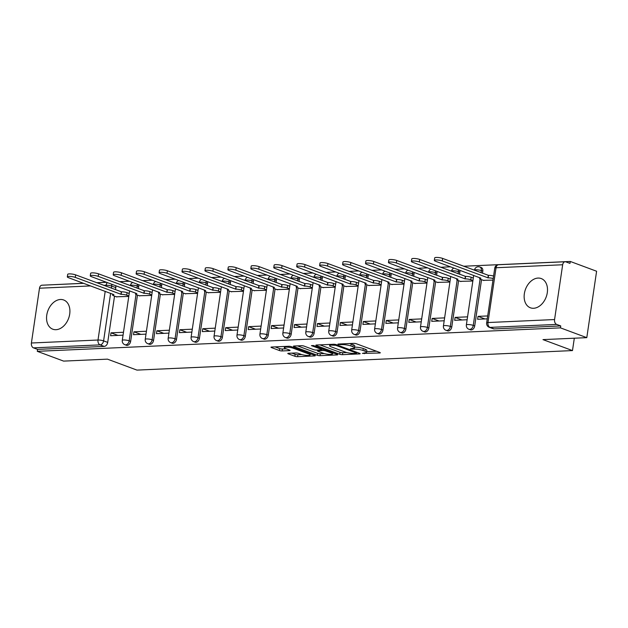<?xml version="1.0" encoding="UTF-8"?>
<svg xmlns="http://www.w3.org/2000/svg" width="628" height="628" viewBox="0 0 628 628"><rect width="100%" height="100%" fill="white"/><g stroke="black" fill="none" stroke-linecap="round" stroke-linejoin="round"><path stroke-width="0.94" d="M362.403 353.399L379.657 353.007A1.963 0.4 -171.6 0 0 380.301 352.81A1.963 0.4 -171.6 0 0 379.799 352.457L356.421 343.775A1.963 0.4 -171.6 0 0 353.682 343.359L338.343 344.042L337.895 344.183L338.241 344.427L342.15 344.631A6.28 1.272 -171.6 0 1 350.919 345.965L352.873 346.687A6.28 1.272 -171.6 0 1 354.459 347.818A6.28 1.272 -171.6 0 1 352.41 348.438L350.322 348.917L354.223 349.121A6.28 1.272 -171.6 0 1 363 350.455L364.947 351.178A6.28 1.272 -171.6 0 1 366.54 352.3A6.28 1.272 -171.6 0 1 364.483 352.928L362.403 353.399M56.01 329.692A15.59 11.037 -69.6 0 0 69.261 316.269A15.59 11.037 -69.6 0 0 63.663 299.972A15.59 11.037 -69.6 0 0 60.469 299.485A15.59 11.037 -69.6 0 0 47.21 312.909A15.59 11.037 -69.6 0 0 52.807 329.205A15.59 11.037 -69.6 0 0 56.01 329.692M533.596 308.277A15.59 11.037 -69.6 0 0 546.847 294.862A15.59 11.037 -69.6 0 0 541.25 278.565A15.59 11.037 -69.6 0 0 538.055 278.071A15.59 11.037 -69.6 0 0 524.796 291.494A15.59 11.037 -69.6 0 0 530.393 307.791A15.59 11.037 -69.6 0 0 533.596 308.277M138.419 288.652L138.725 286.572A3.996 2.834 -69.6 0 0 138.615 284.641M161.357 287.624L161.663 285.544A3.996 2.834 -69.6 0 0 161.553 283.613M184.294 286.596L184.608 284.515A3.996 2.834 -69.6 0 0 184.491 282.584M207.24 285.567L207.546 283.487A3.996 2.834 -69.6 0 0 207.428 281.556M230.178 284.539L230.484 282.459A3.996 2.834 -69.6 0 0 230.366 280.528M253.115 283.511L253.422 281.43A3.996 2.834 -69.6 0 0 253.312 279.499M276.053 282.482L276.359 280.402A3.996 2.834 -69.6 0 0 276.249 278.471M298.991 281.454L299.297 279.374A3.996 2.834 -69.6 0 0 299.187 277.443M321.929 280.426L322.235 278.345A3.996 2.834 -69.6 0 0 322.125 276.414M344.866 279.397L345.172 277.317A3.996 2.834 -69.6 0 0 345.062 275.386M367.804 278.369L368.11 276.289A3.996 2.834 -69.6 0 0 368 274.358M390.742 277.341L391.048 275.26A3.996 2.834 -69.6 0 0 390.938 273.329M413.679 276.312L413.985 274.232A3.996 2.834 -69.6 0 0 413.876 272.301M436.617 275.284L436.923 273.204A3.996 2.834 -69.6 0 0 436.813 271.272M459.555 274.255L459.861 272.175A3.996 2.834 -69.6 0 0 459.751 270.244M482.492 273.227L482.806 271.147A3.996 2.834 -69.6 0 0 481.252 267.536L479.8 266.994A3.996 2.834 110.4 0 1 481.346 270.605L481.04 272.685M288.448 353.281A1.963 0.4 -171.6 0 0 287.805 353.478A1.963 0.4 -171.6 0 0 288.307 353.831L294.862 356.264A1.963 0.4 -171.6 0 0 297.601 356.688L314.636 355.919A1.963 0.4 -171.6 0 0 315.28 355.723A1.963 0.4 -171.6 0 0 314.777 355.377L291.4 346.687A1.963 0.4 -171.6 0 0 288.66 346.271L271.626 347.033A1.963 0.4 -171.6 0 0 270.982 347.229A1.963 0.4 -171.6 0 0 271.484 347.582L279.405 350.526A1.963 0.4 -171.6 0 0 282.145 350.942L289.437 350.612A1.963 0.4 -171.6 0 0 290.081 350.424A1.963 0.4 -171.6 0 0 289.579 350.071L285.654 348.611A5.252 1.068 -171.6 0 1 284.319 347.669A5.252 1.068 -171.6 0 1 287.726 347.174A5.252 1.068 -171.6 0 1 293.37 348.265L308.764 353.98A5.252 1.068 -171.6 0 1 310.099 354.922A5.252 1.068 -171.6 0 1 306.692 355.417A5.252 1.068 -171.6 0 1 301.04 354.325L298.481 353.376A1.963 0.4 -171.6 0 0 295.733 352.96L288.448 353.281M554.571 319.55L562.664 264.757A3.996 2.708 87.4 0 1 565.129 261.75A3.996 2.708 87.4 0 1 565.883 261.868L569.981 263.391L570.271 261.452L596.6 271.241L586.795 337.652L542.977 339.615L572.485 350.581L136.951 370.104L107.443 359.145L63.624 361.108L37.288 351.327L560.459 327.863L560.749 325.932L556.644 324.409L490.036 327.392A3.996 2.834 110.4 0 1 489.212 327.267L493.318 328.789A3.996 2.834 110.4 0 0 494.134 328.915L490.036 327.392A3.996 2.708 87.4 0 1 487.964 322.541L554.571 319.55A3.996 2.708 87.4 0 0 556.644 324.409M586.795 337.652L560.459 327.863M339.748 354.255A1.963 0.4 -171.6 0 0 342.488 354.671L359.522 353.909A1.963 0.4 -171.6 0 0 360.166 353.713A1.963 0.4 -171.6 0 0 359.663 353.36L336.286 344.678A1.963 0.4 -171.6 0 0 333.546 344.262L316.512 345.023A1.963 0.4 -171.6 0 0 315.868 345.219A1.963 0.4 -171.6 0 0 316.371 345.573L339.748 354.255L340.038 352.316A1.963 0.4 -171.6 0 0 342.778 352.74L346.852 352.551M337.079 354.914L320.045 355.676A1.963 0.4 -171.6 0 1 317.305 355.26L293.928 346.577A1.963 0.4 -171.6 0 1 293.425 346.224A1.963 0.4 -171.6 0 1 294.069 346.028L301.361 345.698A1.963 0.4 -171.6 0 1 304.101 346.122L313.584 349.639A1.963 0.4 -171.6 0 0 316.324 350.063L321.159 349.843A1.963 0.4 -171.6 0 0 321.803 349.647A1.963 0.4 -171.6 0 0 321.308 349.294L311.433 345.628L313.451 345.541L337.22 354.365A1.963 0.4 -171.6 0 1 337.723 354.718A1.963 0.4 -171.6 0 1 337.079 354.914L337.165 354.349M115.678 285.669A3.996 2.834 110.4 0 1 115.788 287.6L115.481 289.681M114.532 296.118L107.702 342.401L103.596 340.871A3.996 2.834 110.4 0 1 100.088 344.874L33.472 347.865A3.996 2.708 -92.6 0 1 31.4 343.006L39.493 288.213A3.996 2.708 -92.6 0 1 41.958 285.206L83.681 283.338M570.271 261.452L463.684 266.233M450.543 266.822L440.746 267.261M427.605 267.85L417.808 268.289M404.668 268.878L394.871 269.318M381.73 269.907L371.933 270.346M358.792 270.935L348.995 271.375M335.854 271.963L326.058 272.403M312.917 272.992L303.12 273.431M289.979 274.02L280.182 274.46M267.041 275.048L257.237 275.488M244.096 276.077L234.299 276.516M221.158 277.105L211.361 277.545M198.22 278.141L188.424 278.573M175.283 279.17L165.486 279.601M152.345 280.198L142.548 280.637M129.407 281.226L119.61 281.666M106.47 282.255L96.673 282.694M83.532 283.283L47.092 284.979M37.288 351.327L37.578 349.388L33.472 347.865M483.348 280.324L492.972 280.119M487.689 315.939L478.026 316.371L484.949 318.946M478.026 316.371L477.594 319.275L487.257 318.843M460.41 281.352L472.845 281.022M467.562 316.842L455.088 317.399L462.012 319.974M455.088 317.399L454.656 320.304L467.13 319.738M437.473 282.38L449.907 282.05M444.616 317.87L432.15 318.427L439.074 321.002M432.15 318.427L431.719 321.332L444.192 320.775M414.535 283.409L426.969 283.079M421.678 318.898L409.213 319.456L416.136 322.031M409.213 319.456L408.781 322.36L421.255 321.803M391.589 284.437L404.032 284.107M398.741 319.927L386.267 320.484L393.199 323.059M386.267 320.484L385.843 323.389L398.317 322.831M368.652 285.465L381.094 285.136M375.803 320.955L363.329 321.512L370.261 324.087M363.329 321.512L362.906 324.417L375.379 323.86M345.714 286.501L358.156 286.164M352.865 321.983L340.392 322.541L347.323 325.116M340.392 322.541L339.968 325.445L352.441 324.888M322.776 287.53L335.219 287.192M329.928 323.012L317.454 323.569L324.386 326.144M317.454 323.569L317.03 326.474L329.496 325.916M299.839 288.558L312.281 288.221M306.99 324.04L294.516 324.598L301.448 327.172M294.516 324.598L294.092 327.502L306.558 326.945M276.901 289.587L289.343 289.249M284.052 325.069L271.579 325.626L278.51 328.201M271.579 325.626L271.147 328.53L283.62 327.973M253.963 290.615L266.405 290.277M261.115 326.097L248.641 326.654L255.572 329.229M248.641 326.654L248.209 329.559L260.683 329.001M231.026 291.643L243.468 291.306M238.177 327.125L225.703 327.683L232.635 330.257M225.703 327.683L225.271 330.587L237.745 330.03M208.088 292.672L220.53 292.334M215.239 328.154L202.766 328.711L209.697 331.286M202.766 328.711L202.334 331.615L214.807 331.058M185.15 293.7L197.584 293.362M192.301 329.182L179.828 329.739L186.759 332.314M179.828 329.739L179.396 332.644L191.87 332.086M162.212 294.728L174.647 294.391M169.364 330.21L156.89 330.768L163.814 333.342M156.89 330.768L156.458 333.672L168.932 333.115M139.275 295.757L151.709 295.419M146.418 331.239L133.952 331.796L140.876 334.371M133.952 331.796L133.521 334.7L145.994 334.143M137.469 295.082L130.64 341.373L129.18 340.831A3.996 2.834 110.4 0 1 124.846 344.709L126.307 345.251A3.996 2.834 -69.6 0 0 130.64 341.373M160.407 294.053L153.577 340.337L152.117 339.803A3.996 2.834 110.4 0 1 147.784 343.681L149.244 344.223A3.996 2.834 -69.6 0 0 153.577 340.337M183.345 293.025L176.515 339.308L175.055 338.775A3.996 2.834 110.4 0 1 170.722 342.653L172.182 343.194A3.996 2.834 -69.6 0 0 176.515 339.308M206.29 291.996L199.453 338.28L197.993 337.746A3.996 2.834 110.4 0 1 193.66 341.624L195.12 342.166A3.996 2.834 -69.6 0 0 199.453 338.28M229.228 290.968L222.391 337.252L220.938 336.718A3.996 2.834 110.4 0 1 216.605 340.596L218.057 341.137A3.996 2.834 -69.6 0 0 222.391 337.252M252.166 289.94L245.328 336.223L243.876 335.69A3.996 2.834 110.4 0 1 239.543 339.567L240.995 340.109A3.996 2.834 -69.6 0 0 245.328 336.223M275.103 288.911L268.266 335.195L266.814 334.661A3.996 2.834 110.4 0 1 262.48 338.539L263.933 339.081A3.996 2.834 -69.6 0 0 268.266 335.195M298.041 287.883L291.204 334.167L289.751 333.625A3.996 2.834 110.4 0 1 285.418 337.511L286.87 338.052A3.996 2.834 -69.6 0 0 291.204 334.167M320.979 286.855L314.141 333.138L312.689 332.597A3.996 2.834 110.4 0 1 308.356 336.482L309.808 337.016A3.996 2.834 -69.6 0 0 314.141 333.138M343.916 285.826L337.079 332.11L335.627 331.568A3.996 2.834 110.4 0 1 331.294 335.454L332.746 335.988A3.996 2.834 -69.6 0 0 337.079 332.11M366.854 284.798L360.017 331.082L358.564 330.54A3.996 2.834 110.4 0 1 354.231 334.426L355.684 334.959A3.996 2.834 -69.6 0 0 360.017 331.082M389.792 283.77L382.954 330.053L381.502 329.512A3.996 2.834 110.4 0 1 377.169 333.397L378.629 333.931A3.996 2.834 -69.6 0 0 382.954 330.053M412.729 282.741L405.9 329.025L404.44 328.483A3.996 2.834 110.4 0 1 400.107 332.369L401.567 332.903A3.996 2.834 -69.6 0 0 405.9 329.025M435.667 281.713L428.838 327.997L427.378 327.455A3.996 2.834 110.4 0 1 423.044 331.341L424.504 331.874A3.996 2.834 -69.6 0 0 428.838 327.997M458.605 280.685L451.775 326.968L450.315 326.427A3.996 2.834 110.4 0 1 445.982 330.304L447.442 330.846A3.996 2.834 -69.6 0 0 451.775 326.968M481.543 279.656L474.713 325.94L473.253 325.398A3.996 2.834 110.4 0 1 468.92 329.276L470.38 329.818A3.996 2.834 -69.6 0 0 474.713 325.94M572.485 350.581L574.314 338.209M123.481 332.267L111.015 332.824L110.583 335.729L123.057 335.171M116.337 296.785L128.771 296.447M111.015 332.824L117.938 335.399M37.578 349.388L104.185 346.405A3.996 2.834 -69.6 0 0 107.702 342.401M560.749 325.932L494.134 328.915M366.54 352.3L366.831 350.369A6.28 1.272 -171.6 0 0 365.237 349.239L364.947 351.178M354.553 347.182A6.28 1.272 -171.6 0 1 363.29 348.516L365.237 349.239M354.459 347.818L354.749 345.879A6.28 1.272 -171.6 0 0 353.156 344.756L352.873 346.687M349.6 343.54A6.28 1.272 -171.6 0 1 351.209 344.034L353.156 344.756M366.634 351.664L376.478 351.225M319.974 344.866L340.038 352.316M356.115 353.305L356.563 353.164L356.217 352.92L335.697 345.298L331.686 345.102A6.28 1.272 -171.6 0 0 329.629 345.73A6.28 1.272 -171.6 0 0 331.223 346.852L345.251 352.065A6.28 1.272 -171.6 0 0 354.019 353.399L356.115 353.305M333.9 353.132L332.581 353.195M324.252 353.564L320.335 353.745L320.045 355.676M297.531 345.871L317.595 353.329A1.963 0.4 -171.6 0 0 320.335 353.745M323.42 353.297A5.252 1.068 -171.6 0 0 329.072 354.388A5.252 1.068 -171.6 0 0 332.471 353.894A5.252 1.068 -171.6 0 0 331.144 352.952L325.72 350.934A1.963 0.4 -171.6 0 0 322.98 350.518L318.145 350.738A1.963 0.4 -171.6 0 0 317.501 350.934A1.963 0.4 -171.6 0 0 317.996 351.28L323.42 353.297M275.088 346.876L279.696 348.587A1.963 0.4 -171.6 0 0 282.435 349.003L286.258 348.838M291.91 353.124L295.144 354.333A1.963 0.4 -171.6 0 0 297.892 354.749L301.793 354.577M310.201 354.2L311.457 354.137M493.208 278.557A3.996 0.809 -171.6 0 0 488.137 277.882L442.261 260.934A4.6 0.934 -171.6 0 0 437.316 259.976A4.6 0.934 -171.6 0 0 434.333 260.408A4.6 0.934 -171.6 0 0 435.502 261.232L480.93 278.204A3.996 0.809 -171.6 0 0 479.619 278.604A3.996 0.809 -171.6 0 0 480.64 279.319L483.874 280.528M434.333 260.408L434.702 257.896A4.6 0.934 8.4 0 1 437.685 257.456A4.6 0.934 8.4 0 1 442.638 258.414L488.505 275.362A3.996 0.809 8.4 0 1 493.577 276.045M488.286 275.378L487.917 277.89M472.915 280.551L470.788 279.758A3.996 0.809 -171.6 0 0 465.199 278.911L419.323 261.962A4.6 0.934 -171.6 0 0 414.378 261.005A4.6 0.934 -171.6 0 0 411.395 261.436A4.6 0.934 -171.6 0 0 412.565 262.261L457.993 279.232A3.996 0.809 -171.6 0 0 456.682 279.633A3.996 0.809 -171.6 0 0 457.702 280.347L460.936 281.556M411.395 261.436L411.764 258.924A4.6 0.934 8.4 0 1 414.747 258.485A4.6 0.934 8.4 0 1 419.7 259.442L465.568 276.391A3.996 0.809 8.4 0 1 471.157 277.246L470.788 279.758M473.284 278.039L471.157 277.246M465.348 276.406L464.979 278.918M449.978 281.579L447.85 280.787A3.996 0.809 -171.6 0 0 442.261 279.939L396.386 262.991A4.6 0.934 -171.6 0 0 391.44 262.033A4.6 0.934 -171.6 0 0 388.457 262.465A4.6 0.934 -171.6 0 0 389.619 263.289L435.055 280.261A3.996 0.809 -171.6 0 0 433.744 280.661A3.996 0.809 -171.6 0 0 434.757 281.375L437.999 282.584M388.457 262.465L388.826 259.953A4.6 0.934 8.4 0 1 391.809 259.513A4.6 0.934 8.4 0 1 396.755 260.471L442.63 277.419A3.996 0.809 8.4 0 1 448.219 278.275L447.85 280.787M450.347 279.067L448.219 278.275M442.41 277.435L442.041 279.947M427.04 282.608L424.905 281.815A3.996 0.809 -171.6 0 0 419.323 280.967L373.448 264.019A4.6 0.934 -171.6 0 0 368.503 263.061A4.6 0.934 -171.6 0 0 365.52 263.493A4.6 0.934 -171.6 0 0 366.681 264.317L412.117 281.289A3.996 0.809 -171.6 0 0 410.806 281.689A3.996 0.809 -171.6 0 0 411.819 282.404L415.061 283.613M365.52 263.493L365.889 260.981A4.6 0.934 8.4 0 1 368.871 260.549A4.6 0.934 8.4 0 1 373.817 261.499L419.692 278.447A3.996 0.809 8.4 0 1 425.282 279.303L424.905 281.815M427.409 280.096L425.282 279.303M419.473 278.463L419.104 280.975M404.102 283.636L401.967 282.843A3.996 0.809 -171.6 0 0 396.386 281.996L350.51 265.047A4.6 0.934 -171.6 0 0 345.565 264.09A4.6 0.934 -171.6 0 0 342.582 264.529A4.6 0.934 -171.6 0 0 343.744 265.346L389.179 282.317A3.996 0.809 -171.6 0 0 387.869 282.718A3.996 0.809 -171.6 0 0 388.881 283.432L392.123 284.641M342.582 264.529L342.951 262.009A4.6 0.934 8.4 0 1 345.934 261.578A4.6 0.934 8.4 0 1 350.879 262.528L396.755 279.476A3.996 0.809 8.4 0 1 402.344 280.331L401.967 282.843M404.471 281.124L402.344 280.331M396.535 279.491L396.166 282.003M381.165 284.665L379.029 283.88A3.996 0.809 -171.6 0 0 373.448 283.024L327.573 266.076A4.6 0.934 -171.6 0 0 322.627 265.118A4.6 0.934 -171.6 0 0 319.644 265.558A4.6 0.934 -171.6 0 0 320.806 266.374L366.242 283.346A3.996 0.809 -171.6 0 0 364.931 283.746A3.996 0.809 -171.6 0 0 365.943 284.46L369.186 285.669M319.644 265.558L320.013 263.038A4.6 0.934 8.4 0 1 322.996 262.606A4.6 0.934 8.4 0 1 327.942 263.556L373.817 280.504A3.996 0.809 8.4 0 1 379.406 281.36L379.029 283.88M381.534 282.153L379.406 281.36M373.597 280.52L373.22 283.032M358.227 285.693L356.092 284.908A3.996 0.809 -171.6 0 0 350.502 284.052L304.635 267.104A4.6 0.934 -171.6 0 0 299.682 266.146A4.6 0.934 -171.6 0 0 296.706 266.586A4.6 0.934 -171.6 0 0 297.868 267.402L343.304 284.374A3.996 0.809 -171.6 0 0 341.993 284.774A3.996 0.809 -171.6 0 0 343.006 285.489L346.248 286.698M296.706 266.586L297.075 264.066A4.6 0.934 8.4 0 1 300.058 263.634A4.6 0.934 8.4 0 1 305.004 264.584L350.879 281.532A3.996 0.809 8.4 0 1 356.469 282.388L356.092 284.908M358.596 283.181L356.469 282.388M350.659 281.548L350.283 284.06M335.289 286.721L333.154 285.936A3.996 0.809 -171.6 0 0 327.565 285.081L281.697 268.132A4.6 0.934 -171.6 0 0 276.744 267.175A4.6 0.934 -171.6 0 0 273.769 267.614A4.6 0.934 -171.6 0 0 274.931 268.431L320.366 285.402A3.996 0.809 -171.6 0 0 319.055 285.803A3.996 0.809 -171.6 0 0 320.068 286.517L323.31 287.726M273.769 267.614L274.138 265.094A4.6 0.934 8.4 0 1 277.121 264.663A4.6 0.934 8.4 0 1 282.066 265.613L327.942 282.561A3.996 0.809 8.4 0 1 333.523 283.416L333.154 285.936M335.658 284.209L333.523 283.416M327.722 282.576L327.345 285.088M312.351 287.75L310.216 286.965A3.996 0.809 -171.6 0 0 304.627 286.109L258.76 269.161A4.6 0.934 -171.6 0 0 253.806 268.203A4.6 0.934 -171.6 0 0 250.831 268.643A4.6 0.934 -171.6 0 0 251.993 269.459L297.421 286.431A3.996 0.809 -171.6 0 0 296.118 286.831A3.996 0.809 -171.6 0 0 297.13 287.546L300.372 288.754M250.831 268.643L251.2 266.123A4.6 0.934 8.4 0 1 254.183 265.691A4.6 0.934 8.4 0 1 259.129 266.641L305.004 283.589A3.996 0.809 8.4 0 1 310.585 284.445L310.216 286.965M312.72 285.238L310.585 284.445M304.784 283.605L304.407 286.117M289.414 288.778L287.279 287.993A3.996 0.809 -171.6 0 0 281.689 287.137L235.822 270.189A4.6 0.934 -171.6 0 0 230.869 269.231A4.6 0.934 -171.6 0 0 227.886 269.671A4.6 0.934 -171.6 0 0 229.055 270.487L274.483 287.459A3.996 0.809 -171.6 0 0 273.18 287.86A3.996 0.809 -171.6 0 0 274.193 288.574L277.435 289.783M227.886 269.671L228.262 267.151A4.6 0.934 8.4 0 1 231.245 266.719A4.6 0.934 8.4 0 1 236.191 267.669L282.066 284.617A3.996 0.809 8.4 0 1 287.648 285.473L287.279 287.993M289.783 286.266L287.648 285.473M281.839 284.633L281.47 287.145M266.468 289.806L264.341 289.021A3.996 0.809 -171.6 0 0 258.752 288.166L212.876 271.218A4.6 0.934 -171.6 0 0 207.931 270.26A4.6 0.934 -171.6 0 0 204.948 270.699A4.6 0.934 -171.6 0 0 206.117 271.516L251.545 288.488A3.996 0.809 -171.6 0 0 250.242 288.888A3.996 0.809 -171.6 0 0 251.255 289.602L254.497 290.811M204.948 270.699L205.325 268.18A4.6 0.934 8.4 0 1 208.308 267.748A4.6 0.934 8.4 0 1 213.253 268.698L259.129 285.654A3.996 0.809 8.4 0 1 264.71 286.501L264.341 289.021M266.845 287.294L264.71 286.501M258.901 285.661L258.532 288.174M243.531 290.835L241.403 290.05A3.996 0.809 -171.6 0 0 235.814 289.194L189.939 272.246A4.6 0.934 -171.6 0 0 184.993 271.288A4.6 0.934 -171.6 0 0 182.01 271.728A4.6 0.934 -171.6 0 0 183.18 272.544L228.608 289.516A3.996 0.809 -171.6 0 0 227.305 289.916A3.996 0.809 -171.6 0 0 228.317 290.631L231.559 291.839M182.01 271.728L182.387 269.208A4.6 0.934 8.4 0 1 185.362 268.776A4.6 0.934 8.4 0 1 190.315 269.726L236.183 286.682A3.996 0.809 8.4 0 1 241.772 287.53L241.403 290.05M243.907 288.323L241.772 287.53M235.963 286.69L235.594 289.202M220.593 291.871L218.466 291.078A3.996 0.809 -171.6 0 0 212.876 290.222L167.001 273.274A4.6 0.934 -171.6 0 0 162.055 272.317A4.6 0.934 -171.6 0 0 159.072 272.756A4.6 0.934 -171.6 0 0 160.242 273.58L205.67 290.544A3.996 0.809 -171.6 0 0 204.367 290.945A3.996 0.809 -171.6 0 0 205.38 291.659L208.622 292.868M159.072 272.756L159.449 270.236A4.6 0.934 8.4 0 1 162.424 269.805A4.6 0.934 8.4 0 1 167.378 270.754L213.245 287.71A3.996 0.809 8.4 0 1 218.834 288.558L218.466 291.078M220.97 289.351L218.834 288.558M213.025 287.718L212.656 290.23M197.655 292.899L195.528 292.106A3.996 0.809 -171.6 0 0 189.939 291.251L144.063 274.303A4.6 0.934 -171.6 0 0 139.118 273.345A4.6 0.934 -171.6 0 0 136.135 273.784A4.6 0.934 -171.6 0 0 137.304 274.609L182.732 291.573A3.996 0.809 -171.6 0 0 181.421 291.973A3.996 0.809 -171.6 0 0 182.442 292.687L185.676 293.896M136.135 273.784L136.504 271.265A4.6 0.934 8.4 0 1 139.487 270.833A4.6 0.934 8.4 0 1 144.44 271.783L190.308 288.739A3.996 0.809 8.4 0 1 195.897 289.587L195.528 292.106M198.032 290.379L195.897 289.587M190.088 288.747L189.719 291.259M174.717 293.928L172.59 293.135A3.996 0.809 -171.6 0 0 167.001 292.279L121.126 275.331A4.6 0.934 -171.6 0 0 116.18 274.373A4.6 0.934 -171.6 0 0 113.197 274.813A4.6 0.934 -171.6 0 0 114.367 275.637L159.795 292.601A3.996 0.809 -171.6 0 0 158.484 293.001A3.996 0.809 -171.6 0 0 159.504 293.716L162.738 294.925M113.197 274.813L113.566 272.293A4.6 0.934 8.4 0 1 116.549 271.861A4.6 0.934 8.4 0 1 121.502 272.811L167.37 289.767A3.996 0.809 8.4 0 1 172.959 290.615L172.59 293.135M175.086 291.408L172.959 290.615M167.15 289.775L166.781 292.287M151.78 294.956L149.652 294.163A3.996 0.809 -171.6 0 0 144.063 293.307L98.188 276.359A4.6 0.934 -171.6 0 0 93.242 275.402A4.6 0.934 -171.6 0 0 90.259 275.841A4.6 0.934 -171.6 0 0 91.421 276.665L136.857 293.629A3.996 0.809 -171.6 0 0 135.546 294.03A3.996 0.809 -171.6 0 0 136.559 294.744L139.801 295.953M90.259 275.841L90.628 273.321A4.6 0.934 8.4 0 1 93.611 272.89A4.6 0.934 8.4 0 1 98.557 273.839L144.432 290.795A3.996 0.809 8.4 0 1 150.021 291.643L149.652 294.163M152.149 292.436L150.021 291.643M144.212 290.803L143.843 293.315M128.842 295.984L126.707 295.191A3.996 0.809 -171.6 0 0 121.126 294.336L75.25 277.388A4.6 0.934 -171.6 0 0 70.305 276.43A4.6 0.934 -171.6 0 0 67.322 276.87A4.6 0.934 -171.6 0 0 68.483 277.694L113.919 294.658A3.996 0.809 -171.6 0 0 112.608 295.058A3.996 0.809 -171.6 0 0 113.621 295.772L116.863 296.981M67.322 276.87L67.691 274.35A4.6 0.934 8.4 0 1 70.674 273.918A4.6 0.934 8.4 0 1 75.619 274.868L121.494 291.824A3.996 0.809 8.4 0 1 127.084 292.672L126.707 295.191M129.211 293.464L127.084 292.672M121.275 291.832L120.906 294.351M364.436 352.928L364.319 353.697M340.274 343.956L340.164 344.717M352.355 348.446L352.245 349.207M137.163 284.099A3.996 2.834 110.4 0 1 137.273 286.03L136.967 288.111M138.725 286.572L137.273 286.03A3.996 0.809 -171.6 0 0 131.684 285.183A3.996 0.809 8.4 0 0 130.381 285.583L130.365 285.661M160.101 283.071A3.996 2.834 110.4 0 1 160.211 285.002L159.904 287.082M161.663 285.544L160.211 285.002A3.996 0.809 -171.6 0 0 154.621 284.154A3.996 0.809 8.4 0 0 153.318 284.555L153.303 284.633M183.038 282.043A3.996 2.834 110.4 0 1 183.148 283.974L182.842 286.054M184.608 284.515L183.148 283.974A3.996 0.809 -171.6 0 0 177.559 283.126A3.996 0.809 8.4 0 0 176.256 283.526L176.24 283.605M205.976 281.014A3.996 2.834 110.4 0 1 206.086 282.945L205.78 285.026M207.546 283.487L206.086 282.945A3.996 0.809 -171.6 0 0 200.497 282.098A3.996 0.809 8.4 0 0 199.194 282.498L199.178 282.569M228.914 279.986A3.996 2.834 110.4 0 1 229.024 281.917L228.718 283.997M230.484 282.459L229.024 281.917A3.996 0.809 -171.6 0 0 223.442 281.069A3.996 0.809 8.4 0 0 222.131 281.47L222.116 281.54M251.852 278.958A3.996 2.834 110.4 0 1 251.961 280.889L251.655 282.969M253.422 281.43L251.961 280.889A3.996 0.809 -171.6 0 0 246.38 280.041A3.996 0.809 8.4 0 0 245.069 280.441L245.061 280.512M274.789 277.929A3.996 2.834 110.4 0 1 274.899 279.86L274.593 281.941M276.359 280.402L274.899 279.86A3.996 0.809 -171.6 0 0 269.318 279.013A3.996 0.809 8.4 0 0 268.007 279.413L267.999 279.484M297.727 276.901A3.996 2.834 110.4 0 1 297.845 278.832L297.531 280.912M299.297 279.374L297.845 278.832A3.996 0.809 -171.6 0 0 292.256 277.984A3.996 0.809 8.4 0 0 290.945 278.385L290.937 278.455M320.665 275.873A3.996 2.834 110.4 0 1 320.782 277.804L320.476 279.884M322.235 278.345L320.782 277.804A3.996 0.809 -171.6 0 0 315.193 276.956A3.996 0.809 8.4 0 0 313.882 277.356L313.874 277.427M343.602 274.844A3.996 2.834 110.4 0 1 343.72 276.775L343.414 278.856M345.172 277.317L343.72 276.775A3.996 0.809 -171.6 0 0 338.131 275.928A3.996 0.809 8.4 0 0 336.82 276.328L336.812 276.399M366.54 273.816A3.996 2.834 110.4 0 1 366.658 275.747L366.352 277.827M368.11 276.289L366.658 275.747A3.996 0.809 -171.6 0 0 361.069 274.899A3.996 0.809 8.4 0 0 359.758 275.3L359.75 275.37M389.486 272.788A3.996 2.834 110.4 0 1 389.596 274.719L389.289 276.799M391.048 275.26L389.596 274.719A3.996 0.809 -171.6 0 0 384.006 273.871A3.996 0.809 8.4 0 0 382.695 274.271L382.688 274.342M412.423 271.759A3.996 2.834 110.4 0 1 412.533 273.69L412.227 275.771M413.985 274.232L412.533 273.69A3.996 0.809 -171.6 0 0 406.944 272.842A3.996 0.809 8.4 0 0 405.633 273.243L405.625 273.313M435.361 270.731A3.996 2.834 110.4 0 1 435.471 272.662L435.165 274.742M436.923 273.204L435.471 272.662A3.996 0.809 -171.6 0 0 429.882 271.814A3.996 0.809 8.4 0 0 428.579 272.214L428.563 272.285M458.299 269.702A3.996 2.834 110.4 0 1 458.409 271.634L458.102 273.714M459.861 272.175L458.409 271.634A3.996 0.809 -171.6 0 0 452.819 270.786A3.996 0.809 8.4 0 0 451.516 271.186L451.501 271.257M482.806 271.147L481.346 270.605A3.996 0.809 -171.6 0 0 475.757 269.757A3.996 0.809 8.4 0 0 474.454 270.158L474.438 270.228M115.788 287.6L111.69 286.078L111.384 288.158M110.614 293.339L103.596 340.871A3.996 0.809 8.4 0 0 98.007 340.023L105.198 291.329M105.967 286.14L106.101 285.23L103.785 285.332M90.644 285.921L39.493 288.213M31.4 343.006L98.007 340.023A3.996 2.708 87.4 0 0 100.088 344.874L104.185 346.405M562.664 264.757L496.049 267.74L487.964 322.541A3.996 0.809 -171.6 0 0 486.653 322.933A3.996 3.996 0 0 0 489.212 327.267M136.017 294.508L129.18 340.831A3.996 0.809 8.4 0 0 123.59 339.976A3.996 0.809 8.4 0 0 122.287 340.376A3.996 3.996 0 0 0 124.846 344.709M158.963 293.48L152.117 339.803A3.996 0.809 8.4 0 0 146.536 338.947A3.996 0.809 8.4 0 0 145.225 339.348A3.996 3.996 0 0 0 147.784 343.681M181.9 292.452L175.055 338.775A3.996 0.809 8.4 0 0 169.474 337.919A3.996 0.809 8.4 0 0 168.163 338.319A3.996 3.996 0 0 0 170.722 342.653M204.838 291.423L197.993 337.746A3.996 0.809 8.4 0 0 192.411 336.891A3.996 0.809 8.4 0 0 191.1 337.291A3.996 3.996 0 0 0 193.66 341.624M227.776 290.395L220.938 336.718A3.996 0.809 8.4 0 0 215.349 335.862A3.996 0.809 8.4 0 0 214.038 336.263A3.996 3.996 0 0 0 216.605 340.596M250.713 289.367L243.876 335.69A3.996 0.809 8.4 0 0 238.287 334.834A3.996 0.809 8.4 0 0 236.976 335.234A3.996 3.996 0 0 0 239.543 339.567M273.651 288.338L266.814 334.661A3.996 0.809 8.4 0 0 261.224 333.806A3.996 0.809 8.4 0 0 259.914 334.206A3.996 3.996 0 0 0 262.48 338.539M296.589 287.31L289.751 333.625A3.996 0.809 8.4 0 0 284.162 332.777A3.996 0.809 8.4 0 0 282.851 333.178A3.996 3.996 0 0 0 285.418 337.511M319.526 286.282L312.689 332.597A3.996 0.809 8.4 0 0 307.1 331.749A3.996 0.809 8.4 0 0 305.789 332.149A3.996 3.996 0 0 0 308.356 336.482M342.464 285.253L335.627 331.568A3.996 0.809 8.4 0 0 330.038 330.721A3.996 0.809 8.4 0 0 328.734 331.121A3.996 3.996 0 0 0 331.294 335.454M365.402 284.225L358.564 330.54A3.996 0.809 8.4 0 0 352.975 329.692A3.996 0.809 8.4 0 0 351.672 330.093A3.996 3.996 0 0 0 354.231 334.426M388.339 283.197L381.502 329.512A3.996 0.809 8.4 0 0 375.913 328.664A3.996 0.809 8.4 0 0 374.61 329.064A3.996 3.996 0 0 0 377.169 333.397M411.277 282.168L404.44 328.483A3.996 0.809 8.4 0 0 398.851 327.635A3.996 0.809 8.4 0 0 397.548 328.036A3.996 3.996 0 0 0 400.107 332.369M434.215 281.14L427.378 327.455A3.996 0.809 8.4 0 0 421.788 326.607A3.996 0.809 8.4 0 0 420.485 327.007A3.996 3.996 0 0 0 423.044 331.341M457.16 280.112L450.315 326.427A3.996 0.809 8.4 0 0 444.734 325.579A3.996 0.809 8.4 0 0 443.423 325.979A3.996 3.996 0 0 0 445.982 330.304M480.098 279.083L473.253 325.398A3.996 0.809 8.4 0 0 467.672 324.55A3.996 0.809 8.4 0 0 466.361 324.951A3.996 3.996 0 0 0 468.92 329.276M111.58 284.146A3.996 2.834 110.4 0 1 111.69 286.078A3.996 0.809 8.4 0 0 106.101 285.23A3.996 2.708 -92.6 0 1 107.467 282.624M494.746 268.14A3.996 0.809 -171.6 0 1 496.049 267.74A3.996 2.708 -92.6 0 1 498.522 264.733A3.996 3.996 0 0 0 494.746 268.14L486.653 322.933M363.29 348.516L363 350.455M354.396 347.959L354.223 349.121M351.209 344.034L350.919 345.965M342.26 343.869L342.15 344.631M379.744 352.434L379.657 353.007M316.449 345.023L316.371 345.573M359.609 353.336L359.522 353.909M342.778 352.74L342.488 354.671M356.335 352.127L356.217 352.92M335.807 344.529L335.697 345.298M333.884 344.254L333.774 345.007M331.796 344.34L331.686 345.102M317.595 353.329L317.305 355.26M294.006 346.028L293.928 346.577M321.426 348.501L321.308 349.294M331.262 352.151L331.144 352.952M325.838 350.141L325.72 350.934M323.185 349.152L322.98 350.518M318.255 349.977L318.145 350.738M308.882 353.187L308.764 353.98M293.488 347.465L293.37 348.265M289.524 350.047L289.437 350.612M282.435 349.003L282.145 350.942M279.696 348.587L279.405 350.526M271.563 347.041L271.484 347.582M314.722 355.354L314.636 355.919M297.892 354.749L297.601 356.688M295.144 354.333L294.862 356.264M288.385 353.289L288.307 353.831M488.505 275.362L488.137 277.882M442.638 258.414L442.261 260.934M465.568 276.391L465.199 278.911M419.7 259.442L419.323 261.962M442.63 277.419L442.261 279.939M396.755 260.471L396.386 262.991M419.692 278.447L419.323 280.967M373.817 261.499L373.448 264.019M396.755 279.476L396.386 281.996M350.879 262.528L350.51 265.047M373.817 280.504L373.448 283.024M327.942 263.556L327.573 266.076M350.879 281.532L350.502 284.052M305.004 264.584L304.635 267.104M327.942 282.561L327.565 285.081M282.066 265.613L281.697 268.132M305.004 283.589L304.627 286.109M259.129 266.641L258.76 269.161M282.066 284.617L281.689 287.137M236.191 267.669L235.822 270.189M259.129 285.654L258.752 288.166M213.253 268.698L212.876 271.218M236.183 286.682L235.814 289.194M190.315 269.726L189.939 272.246M213.245 287.71L212.876 290.222M167.378 270.754L167.001 273.274M190.308 288.739L189.939 291.251M144.44 271.783L144.063 274.303M167.37 289.767L167.001 292.279M121.502 272.811L121.126 275.331M144.432 290.795L144.063 293.307M98.557 273.839L98.188 276.359M121.494 291.824L121.126 294.336M75.619 274.868L75.25 277.388M466.361 324.951L473.677 275.417M479.8 266.994A3.996 3.996 0 0 0 474.454 270.158M443.423 325.979L450.739 276.446M453.926 268.077A3.996 3.996 0 0 0 451.516 271.186M420.485 327.007L427.801 277.474M430.989 269.106A3.996 3.996 0 0 0 428.579 272.214M397.548 328.036L404.864 278.502M408.051 270.134A3.996 3.996 0 0 0 405.633 273.243M374.61 329.064L381.918 279.531M385.113 271.163A3.996 3.996 0 0 0 382.695 274.271M351.672 330.093L358.981 280.559M362.168 272.191A3.996 3.996 0 0 0 359.758 275.3M328.734 331.121L336.043 281.587M339.23 273.219A3.996 3.996 0 0 0 336.82 276.328M305.789 332.149L313.105 282.616M316.292 274.248A3.996 3.996 0 0 0 313.882 277.356M282.851 333.178L290.167 283.644M293.355 275.276A3.996 3.996 0 0 0 290.945 278.385M259.914 334.206L267.23 284.672M270.417 276.304A3.996 3.996 0 0 0 268.007 279.413M236.976 335.234L244.292 285.701M247.479 277.333A3.996 3.996 0 0 0 245.069 280.441M214.038 336.263L221.354 286.729M224.541 278.361A3.996 3.996 0 0 0 222.131 281.47M191.1 337.291L198.417 287.757M201.604 279.397A3.996 3.996 0 0 0 199.194 282.498M168.163 338.319L175.479 288.786M178.666 280.426A3.996 3.996 0 0 0 176.256 283.526M145.225 339.348L152.541 289.814M155.728 281.454A3.996 3.996 0 0 0 153.318 284.555M122.287 340.376L129.603 290.843M132.791 282.482A3.996 3.996 0 0 0 130.381 285.583M106.619 282.302L96.822 282.741M565.129 261.75L498.522 264.733M356.696 352.261L356.563 353.164M329.818 344.427L329.629 345.73M321.944 348.689L321.803 349.647M332.652 352.669L332.471 353.894M317.642 350L317.501 350.934M310.279 353.697L310.099 354.922M284.5 346.46L284.319 347.669M479.761 277.678L479.619 278.604M456.823 278.706L456.682 279.633M433.885 279.735L433.744 280.661M410.947 280.763L410.806 281.689M388.01 281.791L387.869 282.718M365.064 282.82L364.931 283.746M342.127 283.848L341.993 284.774M319.189 284.877L319.055 285.803M296.251 285.905L296.118 286.831M273.313 286.933L273.18 287.86M250.376 287.962L250.242 288.888M227.438 288.99L227.305 289.916M204.5 290.018L204.367 290.945M181.563 291.047L181.421 291.973M158.625 292.075L158.484 293.001M135.687 293.103L135.546 294.03M112.75 294.132L112.608 295.058"/></g></svg>
